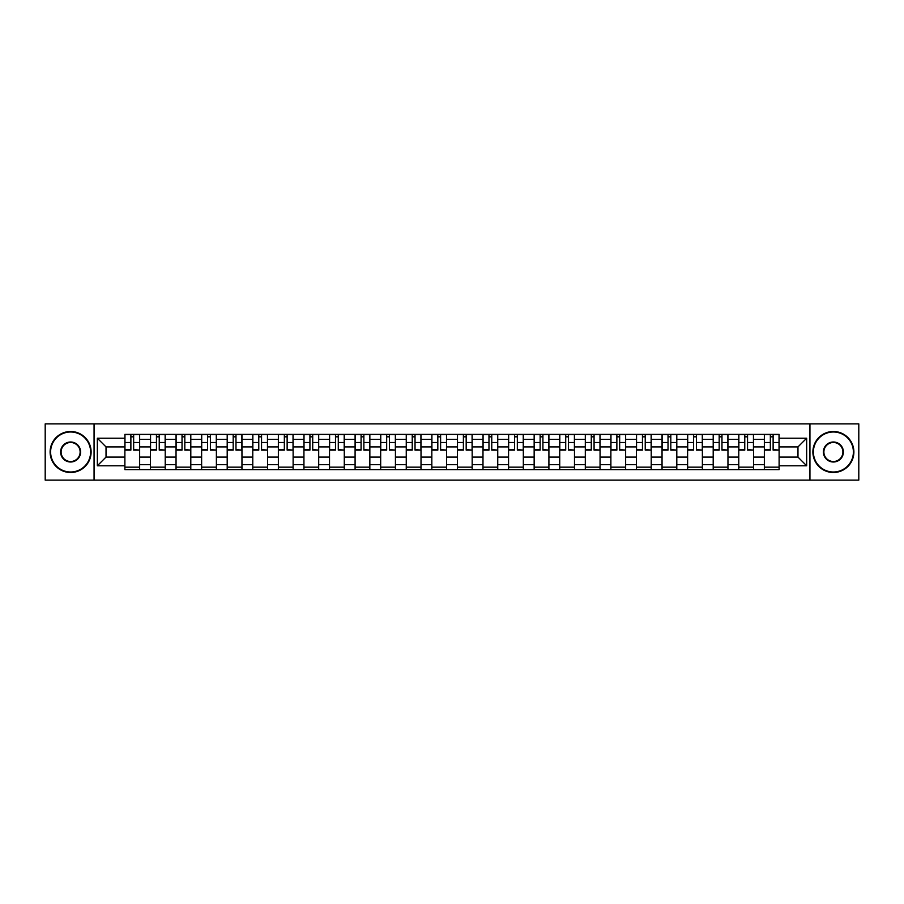 <?xml version="1.0" encoding="UTF-8"?>
<svg xmlns="http://www.w3.org/2000/svg" width="904" height="904" viewBox="0 0 904 904"><rect width="100%" height="100%" fill="white"/><g stroke="black" fill="none" stroke-linecap="round" stroke-linejoin="round"><path stroke-width="1.36" d="M809.939 480.126L858.8 480.126L858.8 423.874L45.2 423.874L45.2 480.126L809.939 480.126L809.939 423.874M150.471 469.628L150.471 439.378L139.645 439.378L139.645 469.628M139.645 439.378L139.645 434.372M150.471 439.378L150.471 434.372M165.229 434.372L165.229 469.628M176.043 469.628L176.043 434.372M190.8 434.372L190.8 469.628M201.626 469.628L201.626 434.372M216.384 434.372L216.384 469.628M227.198 469.628L227.198 434.372M241.956 434.372L241.956 469.628M252.781 469.628L252.781 434.372M267.539 434.372L267.539 469.628M278.364 469.628L278.364 434.372M293.122 434.372L293.122 469.628M303.936 469.628L303.936 434.372M318.694 434.372L318.694 469.628M329.519 469.628L329.519 434.372M344.277 434.372L344.277 469.628M355.091 469.628L355.091 434.372M369.849 434.372L369.849 469.628M380.674 469.628L380.674 434.372M395.432 434.372L395.432 469.628M406.258 469.628L406.258 434.372M421.015 434.372L421.015 469.628M431.829 469.628L431.829 434.372M446.587 434.372L446.587 469.628M457.413 469.628L457.413 434.372M472.171 434.372L472.171 469.628M482.985 469.628L482.985 434.372M497.742 434.372L497.742 469.628M508.568 469.628L508.568 434.372M523.326 434.372L523.326 469.628M534.151 469.628L534.151 434.372M548.909 434.372L548.909 469.628M559.723 469.628L559.723 434.372M574.481 434.372L574.481 469.628M585.306 469.628L585.306 434.372M600.064 434.372L600.064 469.628M610.878 469.628L610.878 434.372M625.636 434.372L625.636 469.628M636.461 469.628L636.461 434.372M651.219 434.372L651.219 469.628M662.044 469.628L662.044 434.372M676.802 434.372L676.802 469.628M687.616 469.628L687.616 434.372M702.374 434.372L702.374 469.628M713.199 469.628L713.199 434.372M727.957 434.372L727.957 469.628M738.771 469.628L738.771 434.372M753.529 434.372L753.529 469.628M764.355 469.628L764.355 434.372M764.355 457.085L753.529 457.085M738.771 457.085L727.957 457.085M713.199 457.085L702.374 457.085M687.616 457.085L676.802 457.085M662.044 457.085L651.219 457.085M636.461 457.085L625.636 457.085M610.878 457.085L600.064 457.085M585.306 457.085L574.481 457.085M559.723 457.085L548.909 457.085M534.151 457.085L523.326 457.085M508.568 457.085L497.742 457.085M482.985 457.085L472.171 457.085M457.413 457.085L446.587 457.085M431.829 457.085L421.015 457.085M406.258 457.085L395.432 457.085M380.674 457.085L369.849 457.085M355.091 457.085L344.277 457.085M329.519 457.085L318.694 457.085M303.936 457.085L293.122 457.085M278.364 457.085L267.539 457.085M252.781 457.085L241.956 457.085M227.198 457.085L216.384 457.085M201.626 457.085L190.8 457.085M176.043 457.085L165.229 457.085M150.471 457.085L139.645 457.085M764.355 446.915L753.529 446.915M738.771 446.915L727.957 446.915M713.199 446.915L702.374 446.915M687.616 446.915L676.802 446.915M662.044 446.915L651.219 446.915M636.461 446.915L625.636 446.915M610.878 446.915L600.064 446.915M585.306 446.915L574.481 446.915M559.723 446.915L548.909 446.915M534.151 446.915L523.326 446.915M508.568 446.915L497.742 446.915M482.985 446.915L472.171 446.915M457.413 446.915L446.587 446.915M431.829 446.915L421.015 446.915M406.258 446.915L395.432 446.915M380.674 446.915L369.849 446.915M355.091 446.915L344.277 446.915M329.519 446.915L318.694 446.915M303.936 446.915L293.122 446.915M278.364 446.915L267.539 446.915M252.781 446.915L241.956 446.915M227.198 446.915L216.384 446.915M201.626 446.915L190.8 446.915M176.043 446.915L165.229 446.915M150.471 446.915L139.645 446.915M106.028 457.085L124.888 457.085L124.888 446.915L106.028 446.915L106.028 457.085L97.338 465.775L97.338 438.225L124.888 438.225L124.888 446.915M779.112 446.915L779.112 457.085L797.972 457.085L797.972 446.915L779.112 446.915L779.112 434.372L124.888 434.372L124.888 438.225M779.112 438.225L806.662 438.225L806.662 465.775L779.112 465.775L779.112 457.085M124.888 457.085L124.888 469.628L779.112 469.628L779.112 465.775M124.888 465.775L97.338 465.775M94.061 480.126L94.061 423.874M139.645 467.165L124.888 467.165M130.877 436.835L133.656 436.835M165.229 467.165L150.471 467.165M156.448 436.835L159.24 436.835M190.8 467.165L176.043 467.165M182.032 436.835L184.823 436.835M216.384 467.165L201.626 467.165M207.604 436.835L210.395 436.835M241.956 467.165L227.198 467.165M233.187 436.835L235.978 436.835M267.539 467.165L252.781 467.165M258.77 436.835L261.55 436.835M293.122 467.165L278.364 467.165M284.342 436.835L287.133 436.835M318.694 467.165L303.936 467.165M309.925 436.835L312.716 436.835M344.277 467.165L329.519 467.165M335.497 436.835L338.288 436.835M369.849 467.165L355.091 467.165M361.08 436.835L363.871 436.835M395.432 467.165L380.674 467.165M386.663 436.835L389.443 436.835M421.015 467.165L406.258 467.165M412.235 436.835L415.026 436.835M446.587 467.165L431.829 467.165M437.818 436.835L440.61 436.835M472.171 467.165L457.413 467.165M463.39 436.835L466.181 436.835M497.742 467.165L482.985 467.165M488.974 436.835L491.765 436.835M523.326 467.165L508.568 467.165M514.557 436.835L517.337 436.835M548.909 467.165L534.151 467.165M540.129 436.835L542.92 436.835M574.481 467.165L559.723 467.165M565.712 436.835L568.503 436.835M600.064 467.165L585.306 467.165M591.284 436.835L594.075 436.835M625.636 467.165L610.878 467.165M616.867 436.835L619.658 436.835M651.219 467.165L636.461 467.165M642.45 436.835L645.23 436.835M676.802 467.165L662.044 467.165M668.022 436.835L670.813 436.835M702.374 467.165L687.616 467.165M693.605 436.835L696.396 436.835M727.957 467.165L713.199 467.165M719.177 436.835L721.968 436.835M753.529 467.165L738.771 467.165M744.76 436.835L747.551 436.835M779.112 467.165L764.355 467.165M770.344 436.835L773.123 436.835M97.338 438.225L106.028 446.915M797.972 457.085L806.662 465.775M797.972 446.915L806.662 438.225M133.656 449.548L139.566 450.113L133.656 450.113L133.656 434.541L139.566 434.541L136.278 434.541M139.566 449.548L139.566 434.541M130.877 436.666L133.656 436.666M128.244 434.541L124.967 434.541L124.967 450.113L130.877 450.113L130.877 434.541L128.492 434.541M124.967 434.541L136.041 434.541M159.24 449.548L165.138 450.113L159.24 450.113L159.24 434.541L165.138 434.541L161.861 434.541M165.138 449.548L165.138 434.541M156.448 436.666L159.24 436.666M153.827 434.541L150.55 434.541L150.55 450.113L156.448 450.113L156.448 434.541L154.075 434.541M150.55 434.541L161.613 434.541M184.823 449.548L190.721 450.113L184.823 450.113L184.823 434.541L190.721 434.541L187.444 434.541M190.721 449.548L190.721 434.541M182.032 436.666L184.823 436.666M179.41 434.541L176.122 434.541L176.122 450.113L182.032 450.113L182.032 434.541L179.647 434.541M176.122 434.541L187.196 434.541M70.614 472.001A20.001 20.001 0 0 0 90.615 452A20.001 20.001 0 0 0 70.614 431.999A20.001 20.001 0 0 0 50.613 452A20.001 20.001 0 0 0 70.614 472.001M70.614 431.502A20.498 20.498 0 0 1 91.112 452A20.498 20.498 0 0 1 70.614 472.498A20.498 20.498 0 0 1 50.115 452A20.498 20.498 0 0 1 70.614 431.502M70.614 462A10 10 0 0 1 60.613 452A10 10 0 0 1 70.614 441.999A10 10 0 0 1 80.614 452A10 10 0 0 1 70.614 462M70.614 442.485A9.515 9.515 0 0 0 61.099 452A9.515 9.515 0 0 0 70.614 461.515A9.515 9.515 0 0 0 80.128 452A9.515 9.515 0 0 0 70.614 442.485M833.386 472.001A20.001 20.001 0 0 0 853.387 452A20.001 20.001 0 0 0 833.386 431.999A20.001 20.001 0 0 0 813.385 452A20.001 20.001 0 0 0 833.386 472.001M833.386 431.502A20.498 20.498 0 0 1 853.884 452A20.498 20.498 0 0 1 833.386 472.498A20.498 20.498 0 0 1 812.888 452A20.498 20.498 0 0 1 833.386 431.502M833.386 462A10 10 0 0 1 823.386 452A10 10 0 0 1 833.386 441.999A10 10 0 0 1 843.387 452A10 10 0 0 1 833.386 462M833.386 442.485A9.515 9.515 0 0 0 823.872 452A9.515 9.515 0 0 0 833.386 461.515A9.515 9.515 0 0 0 842.901 452A9.515 9.515 0 0 0 833.386 442.485M210.395 449.548L216.293 450.113L210.395 450.113L210.395 434.541L216.293 434.541L213.016 434.541M216.293 449.548L216.293 434.541M207.604 436.666L210.395 436.666M204.982 434.541L201.705 434.541L201.705 450.113L207.604 450.113L207.604 434.541L205.231 434.541M201.705 434.541L212.779 434.541M235.978 449.548L241.876 450.113L235.978 450.113L235.978 434.541L241.876 434.541L238.599 434.541M241.876 449.548L241.876 434.541M233.187 436.666L235.978 436.666M230.565 434.541L227.288 434.541L227.288 450.113L233.187 450.113L233.187 434.541L230.814 434.541M227.288 434.541L238.351 434.541M261.55 449.548L267.46 450.113L261.55 450.113L261.55 434.541L267.46 434.541L264.171 434.541M267.46 449.548L267.46 434.541M258.77 436.666L261.55 436.666M256.137 434.541L252.86 434.541L252.86 450.113L258.77 450.113L258.77 434.541L256.386 434.541M252.86 434.541L263.934 434.541M287.133 449.548L293.032 450.113L287.133 450.113L287.133 434.541L293.032 434.541L289.755 434.541M293.032 449.548L293.032 434.541M284.342 436.666L287.133 436.666M281.72 434.541L278.443 434.541L278.443 450.113L284.342 450.113L284.342 434.541L281.969 434.541M278.443 434.541L289.506 434.541M312.716 449.548L318.615 450.113L312.716 450.113L312.716 434.541L318.615 434.541L315.338 434.541M318.615 449.548L318.615 434.541M309.925 436.666L312.716 436.666M307.303 434.541L304.015 434.541L304.015 450.113L309.925 450.113L309.925 434.541L307.541 434.541M304.015 434.541L315.089 434.541M338.288 449.548L344.187 450.113L338.288 450.113L338.288 434.541L344.187 434.541L340.91 434.541M344.187 449.548L344.187 434.541M335.497 436.666L338.288 436.666M332.875 434.541L329.598 434.541L329.598 450.113L335.497 450.113L335.497 434.541L333.124 434.541M329.598 434.541L340.672 434.541M363.871 449.548L369.77 450.113L363.871 450.113L363.871 434.541L369.77 434.541L366.493 434.541M369.77 449.548L369.77 434.541M361.08 436.666L363.871 436.666M358.459 434.541L355.182 434.541L355.182 450.113L361.08 450.113L361.08 434.541L358.707 434.541M355.182 434.541L366.244 434.541M389.443 449.548L395.353 450.113L389.443 450.113L389.443 434.541L395.353 434.541L392.065 434.541M395.353 449.548L395.353 434.541M386.663 436.666L389.443 436.666M384.031 434.541L380.753 434.541L380.753 450.113L386.663 450.113L386.663 434.541L384.279 434.541M380.753 434.541L391.827 434.541M415.026 449.548L420.925 450.113L415.026 450.113L415.026 434.541L420.925 434.541L417.648 434.541M420.925 449.548L420.925 434.541M412.235 436.666L415.026 436.666M409.614 434.541L406.337 434.541L406.337 450.113L412.235 450.113L412.235 434.541L409.862 434.541M406.337 434.541L417.399 434.541M440.61 449.548L446.508 450.113L440.61 450.113L440.61 434.541L446.508 434.541L443.231 434.541M446.508 449.548L446.508 434.541M437.818 436.666L440.61 436.666M435.197 434.541L431.909 434.541L431.909 450.113L437.818 450.113L437.818 434.541L435.434 434.541M431.909 434.541L442.983 434.541M466.181 449.548L472.091 450.113L466.181 450.113L466.181 434.541L472.091 434.541L468.803 434.541M472.091 449.548L472.091 434.541M463.39 436.666L466.181 436.666M460.769 434.541L457.492 434.541L457.492 450.113L463.39 450.113L463.39 434.541L461.017 434.541M457.492 434.541L468.566 434.541M491.765 449.548L497.663 450.113L491.765 450.113L491.765 434.541L497.663 434.541L494.386 434.541M497.663 449.548L497.663 434.541M488.974 436.666L491.765 436.666M486.352 434.541L483.075 434.541L483.075 450.113L488.974 450.113L488.974 434.541L486.601 434.541M483.075 434.541L494.138 434.541M517.337 449.548L523.246 450.113L517.337 450.113L517.337 434.541L523.246 434.541L519.969 434.541M523.246 449.548L523.246 434.541M514.557 436.666L517.337 436.666M511.935 434.541L508.647 434.541L508.647 450.113L514.557 450.113L514.557 434.541L512.172 434.541M508.647 434.541L519.721 434.541M542.92 449.548L548.818 450.113L542.92 450.113L542.92 434.541L548.818 434.541L545.541 434.541M548.818 449.548L548.818 434.541M540.129 436.666L542.92 436.666M537.507 434.541L534.23 434.541L534.23 450.113L540.129 450.113L540.129 434.541L537.756 434.541M534.23 434.541L545.293 434.541M568.503 449.548L574.402 450.113L568.503 450.113L568.503 434.541L574.402 434.541L571.125 434.541M574.402 449.548L574.402 434.541M565.712 436.666L568.503 436.666M563.09 434.541L559.813 434.541L559.813 450.113L565.712 450.113L565.712 434.541L563.328 434.541M559.813 434.541L570.876 434.541M594.075 449.548L599.985 450.113L594.075 450.113L594.075 434.541L599.985 434.541L596.696 434.541M599.985 449.548L599.985 434.541M591.284 436.666L594.075 436.666M588.662 434.541L585.385 434.541L585.385 450.113L591.284 450.113L591.284 434.541L588.911 434.541M585.385 434.541L596.459 434.541M619.658 449.548L625.557 450.113L619.658 450.113L619.658 434.541L625.557 434.541L622.28 434.541M625.557 449.548L625.557 434.541M616.867 436.666L619.658 436.666M614.245 434.541L610.968 434.541L610.968 450.113L616.867 450.113L616.867 434.541L614.494 434.541M610.968 434.541L622.031 434.541M645.23 449.548L651.14 450.113L645.23 450.113L645.23 434.541L651.14 434.541L647.863 434.541M651.14 449.548L651.14 434.541M642.45 436.666L645.23 436.666M639.829 434.541L636.54 434.541L636.54 450.113L642.45 450.113L642.45 434.541L640.066 434.541M636.54 434.541L647.614 434.541M670.813 449.548L676.712 450.113L670.813 450.113L670.813 434.541L676.712 434.541L673.435 434.541M676.712 449.548L676.712 434.541M668.022 436.666L670.813 436.666M665.4 434.541L662.124 434.541L662.124 450.113L668.022 450.113L668.022 434.541L665.649 434.541M662.124 434.541L673.186 434.541M696.396 449.548L702.295 450.113L696.396 450.113L696.396 434.541L702.295 434.541L699.018 434.541M702.295 449.548L702.295 434.541M693.605 436.666L696.396 436.666M690.984 434.541L687.707 434.541L687.707 450.113L693.605 450.113L693.605 434.541L691.221 434.541M687.707 434.541L698.769 434.541M721.968 449.548L727.878 450.113L721.968 450.113L721.968 434.541L727.878 434.541L724.59 434.541M727.878 449.548L727.878 434.541M719.177 436.666L721.968 436.666M716.556 434.541L713.279 434.541L713.279 450.113L719.177 450.113L719.177 434.541L716.804 434.541M713.279 434.541L724.353 434.541M747.551 449.548L753.45 450.113L747.551 450.113L747.551 434.541L753.45 434.541L750.173 434.541M753.45 449.548L753.45 434.541M744.76 436.666L747.551 436.666M742.139 434.541L738.862 434.541L738.862 450.113L744.76 450.113L744.76 434.541L742.387 434.541M738.862 434.541L749.924 434.541M773.123 449.548L779.033 450.113L773.123 450.113L773.123 434.541L779.033 434.541L775.756 434.541M779.033 449.548L779.033 434.541M770.344 436.666L773.123 436.666M767.722 434.541L764.434 434.541L764.434 450.113L770.344 450.113L770.344 434.541L767.959 434.541M764.434 434.541L775.508 434.541M738.771 439.378L727.957 439.378M713.199 439.378L702.374 439.378M687.616 439.378L676.802 439.378M662.044 439.378L651.219 439.378M636.461 439.378L625.636 439.378M610.878 439.378L600.064 439.378M585.306 439.378L574.481 439.378M559.723 439.378L548.909 439.378M534.151 439.378L523.326 439.378M508.568 439.378L497.742 439.378M482.985 439.378L472.171 439.378M457.413 439.378L446.587 439.378M431.829 439.378L421.015 439.378M406.258 439.378L395.432 439.378M380.674 439.378L369.849 439.378M355.091 439.378L344.277 439.378M329.519 439.378L318.694 439.378M303.936 439.378L293.122 439.378M278.364 439.378L267.539 439.378M252.781 439.378L241.956 439.378M227.198 439.378L216.384 439.378M201.626 439.378L190.8 439.378M176.043 439.378L165.229 439.378M764.355 439.378L753.529 439.378M738.771 464.622L727.957 464.622M713.199 464.622L702.374 464.622M687.616 464.622L676.802 464.622M662.044 464.622L651.219 464.622M636.461 464.622L625.636 464.622M610.878 464.622L600.064 464.622M585.306 464.622L574.481 464.622M559.723 464.622L548.909 464.622M534.151 464.622L523.326 464.622M508.568 464.622L497.742 464.622M482.985 464.622L472.171 464.622M457.413 464.622L446.587 464.622M431.829 464.622L421.015 464.622M406.258 464.622L395.432 464.622M380.674 464.622L369.849 464.622M355.091 464.622L344.277 464.622M329.519 464.622L318.694 464.622M303.936 464.622L293.122 464.622M278.364 464.622L267.539 464.622M252.781 464.622L241.956 464.622M227.198 464.622L216.384 464.622M201.626 464.622L190.8 464.622M176.043 464.622L165.229 464.622M150.471 464.622L139.645 464.622M764.355 464.622L753.529 464.622M133.656 442.497L139.566 442.497M124.967 449.548L130.877 449.548M124.967 442.497L130.877 442.497M159.24 442.497L165.138 442.497M150.55 449.548L156.448 449.548M150.55 442.497L156.448 442.497M184.823 442.497L190.721 442.497M176.122 449.548L182.032 449.548M176.122 442.497L182.032 442.497M210.395 442.497L216.293 442.497M201.705 449.548L207.604 449.548M201.705 442.497L207.604 442.497M235.978 442.497L241.876 442.497M227.288 449.548L233.187 449.548M227.288 442.497L233.187 442.497M261.55 442.497L267.46 442.497M252.86 449.548L258.77 449.548M252.86 442.497L258.77 442.497M287.133 442.497L293.032 442.497M278.443 449.548L284.342 449.548M278.443 442.497L284.342 442.497M312.716 442.497L318.615 442.497M304.015 449.548L309.925 449.548M304.015 442.497L309.925 442.497M338.288 442.497L344.187 442.497M329.598 449.548L335.497 449.548M329.598 442.497L335.497 442.497M363.871 442.497L369.77 442.497M355.182 449.548L361.08 449.548M355.182 442.497L361.08 442.497M389.443 442.497L395.353 442.497M380.753 449.548L386.663 449.548M380.753 442.497L386.663 442.497M415.026 442.497L420.925 442.497M406.337 449.548L412.235 449.548M406.337 442.497L412.235 442.497M440.61 442.497L446.508 442.497M431.909 449.548L437.818 449.548M431.909 442.497L437.818 442.497M466.181 442.497L472.091 442.497M457.492 449.548L463.39 449.548M457.492 442.497L463.39 442.497M491.765 442.497L497.663 442.497M483.075 449.548L488.974 449.548M483.075 442.497L488.974 442.497M517.337 442.497L523.246 442.497M508.647 449.548L514.557 449.548M508.647 442.497L514.557 442.497M542.92 442.497L548.818 442.497M534.23 449.548L540.129 449.548M534.23 442.497L540.129 442.497M568.503 442.497L574.402 442.497M559.813 449.548L565.712 449.548M559.813 442.497L565.712 442.497M594.075 442.497L599.985 442.497M585.385 449.548L591.284 449.548M585.385 442.497L591.284 442.497M619.658 442.497L625.557 442.497M610.968 449.548L616.867 449.548M610.968 442.497L616.867 442.497M645.23 442.497L651.14 442.497M636.54 449.548L642.45 449.548M636.54 442.497L642.45 442.497M670.813 442.497L676.712 442.497M662.124 449.548L668.022 449.548M662.124 442.497L668.022 442.497M696.396 442.497L702.295 442.497M687.707 449.548L693.605 449.548M687.707 442.497L693.605 442.497M721.968 442.497L727.878 442.497M713.279 449.548L719.177 449.548M713.279 442.497L719.177 442.497M747.551 442.497L753.45 442.497M738.862 449.548L744.76 449.548M738.862 442.497L744.76 442.497M773.123 442.497L779.033 442.497M764.434 449.548L770.344 449.548M764.434 442.497L770.344 442.497"/></g></svg>
